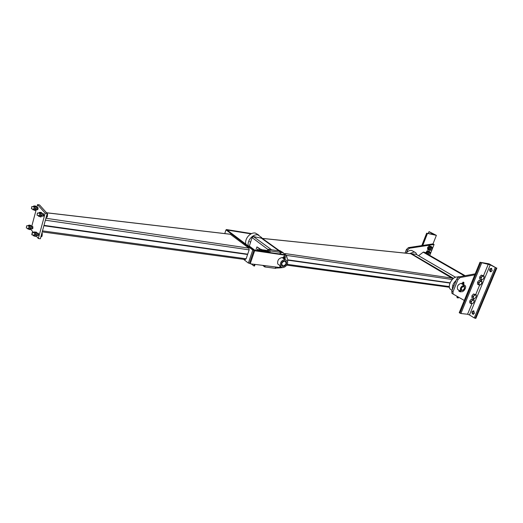 <?xml version="1.0" encoding="UTF-8"?>
<svg xmlns="http://www.w3.org/2000/svg" width="523" height="523" viewBox="0 0 523 523"><rect width="100%" height="100%" fill="white"/><g stroke="black" fill="none" stroke-linecap="round" stroke-linejoin="round"><path stroke-width="0.78" d="M414.687 252.079L411.555 250.419C409.627 250.203 407.777 251.125 406.011 253.191M409.757 253.577L414.196 251.955L415.759 252.701L416.87 254.714M456.148 280.38C453.206 283.159 451.983 286.166 452.487 289.409M451.584 289.99L450.434 289.297C446.799 286.244 452.637 276.013 457.409 277.085L457.756 277.157M455.546 277.268L416.256 254.355L410.248 253.622M287.898 260.186L449.97 283.074M450.022 282.943L287.853 260.023M449.434 287.264L286.761 265.141M279.21 250.53L262.278 238.377L410.496 253.648M261.788 238.468L262.278 238.377M287.781 259.846L450.081 282.812M452.944 278.792L410.732 253.675M245.875 244.163C244.3 238.978 250.314 231.977 255.394 233.068L258.741 235.075M262.043 238.357L261.729 237.638L257.904 234.873C252.818 233.788 246.778 240.822 248.347 246.019M281.191 252.511L282.531 252.557L286.408 255.355L287.075 257.989M280.655 267.841L275.791 268.083M283.263 252.714L279.785 250.589L277.53 250.667M261.036 249.517L261.356 249.294L261.395 249.863M261.356 238.155L253.452 236.586L252.053 237.579L249.17 246.64M281.74 265.71L282.747 266.187C285.368 265.762 286.48 264.246 286.088 261.631M283.048 266.004C280.929 263.991 281.505 262.343 284.774 261.069C286.879 263.082 286.303 264.73 283.048 266.004M282.943 257.623L282.531 257.532C278.831 258.087 277.236 260.225 277.739 263.952L279.779 265.468M285.303 259.552L287.277 260.99C289.376 264.899 282.178 270.228 280.491 265.998C279.995 262.265 281.603 260.114 285.303 259.552L282.884 258.29M280.524 266.161L280.773 266.495M284.898 260.709L286.303 261.735C287.781 264.514 282.688 268.279 281.485 265.298C281.126 262.644 282.263 261.114 284.898 260.709M284.872 258.983L285.238 258.44L283.015 257.421L285.238 258.44M283.1 258.467L283.015 257.421M283.048 258.408L284.512 258.977M282.917 258.303L283.1 257.787M284.035 258.813L284.218 258.297M285.028 257.185L285.355 257.401L284.983 257.636L283.401 257.002L283.884 256.78M281.779 267.783L282.1 267.43M279.766 266.723L280.374 267.449L279.825 267.09L280.027 265.978L279.766 266.723M280.962 267.613L280.374 267.449L280.962 267.613L281.191 266.946M285.296 256.355L284.192 255.969M280.027 265.978L280.511 266.044M285.061 256.375L284.211 256.009L285.061 256.375M281.001 266.763L280.112 266.351M251.602 233.598L226.452 229.551L227.1 230.042L251.007 233.879M226.452 229.551L226.335 229.917M287.454 261.454L287.905 260.16L286.048 255.322L254.642 250.752L250.216 263.795L281.89 267.769M250.216 263.795L249.51 263.239L253.923 250.21L285.31 254.793L286.048 255.322M254.642 250.752L253.923 250.21L249.51 263.239L248.36 263.082L252.772 250.046L253.923 250.21L227.1 230.042L225.975 229.859L252.772 250.046M225.975 229.859L224.759 233.578M243.581 259.336L248.36 263.082M251.576 257.146L251.851 256.329M254.368 264.344L253.825 265.919L254.538 266.017L255.074 264.442M253.825 265.919L251.282 263.938M258.931 250.942L259.624 248.909L256.93 246.908L260.336 249.013L259.643 251.047M259.624 248.909L260.336 249.013M256.93 246.908L255.721 250.471M43.932 225.544L247.588 254.492L43.88 225.733M42.206 231.898L245.195 259.558L246.137 258.787L247.588 254.492M230.257 234.219L248.896 248.144L249.151 249.863L247.693 254.171L43.984 225.341M38.316 238.514L40.343 238.776L47.207 213.469L39.545 204.944L37.551 204.63L45.174 213.162L38.316 238.514L36.237 235.971M47.207 213.469L45.174 213.162M33.4 232.506L30.909 229.466L31.099 228.747M31.733 226.367L36.224 209.586M36.865 207.193L37.551 204.63M41.762 216.032L43.161 216.241L43.664 213.783L43.795 215.45L43.161 216.241L43.023 214.574M37.401 209.723L37.839 207.343L38.081 208.991L37.466 209.775L37.336 208.147M36.518 235.494L37.911 235.683L38.395 233.238L38.532 234.919L37.911 235.683L37.774 234.003M30.949 228.728L32.341 228.917L32.688 226.498L32.942 228.159L32.341 228.917L32.217 227.276M31.406 208.631L31.896 206.611L31.406 208.631M31.772 206.592L31.452 208.67M34.106 206.762L31.896 206.611M36.211 209.01L35.224 208.854L34.636 209.553L34.394 210.305L35.381 210.455L36.46 207.919L35.93 209.828M36.46 207.919L36.035 206.271L34.695 205.859L35.374 206.631L35.133 207.716L34.577 206.108M34.394 210.305L33.962 209.971M33.008 206.598L33.76 205.984C34.341 207.736 34.08 209.017 32.982 209.821L32.635 209.037M33.165 209.847L34.636 209.553L35.133 207.716L35.224 208.854M36.362 206.781L35.374 206.631M26.294 227.865L26.771 225.864L26.294 227.865M26.647 225.838L26.346 227.91M31.073 228.231L30.086 228.093L29.504 228.773L29.268 229.499L30.256 229.636L31.321 227.139L30.805 229.002M31.321 227.139L30.89 225.459L29.576 225.067L30.236 225.871L29.994 226.956L29.432 225.321M29.268 229.499L28.85 229.159L29.504 228.773L29.994 226.956L30.086 228.093M27.882 225.831L28.621 225.21C29.203 226.962 28.955 228.237 27.869 229.028L27.529 228.257M31.223 226.008L30.236 225.871M47.05 214.051L47.606 214.136L47.181 213.561M46.096 217.568L47.22 216.986L47.606 214.136M46.488 216.123L47.469 216.274M47.606 214.116L47.214 216.999M37.022 215.103L37.519 213.051L37.022 215.103M37.381 213.024L37.061 215.143M39.768 213.194L37.519 213.051M41.905 215.483L40.905 215.332L40.304 216.038L40.055 216.797L41.056 216.94L42.154 214.371L41.631 216.274M42.154 214.371L41.709 212.678L40.356 212.266L41.056 213.064L40.807 214.169L40.225 212.521M40.055 216.797L39.611 216.45M38.63 213.024L39.408 212.397C40.016 214.195 39.748 215.496 38.61 216.306L38.257 215.509M38.82 216.332L40.304 216.038L40.807 214.169L40.905 215.332M42.056 213.214L41.056 213.064M41.775 233.493L42.33 233.572L41.918 232.964M40.833 236.971L41.951 236.396L42.33 233.572M41.212 235.572L42.193 235.703M42.324 233.52L41.951 236.396M31.779 234.637L32.269 232.604L31.779 234.637M32.132 232.578L32.485 232.447L31.981 234.892M36.394 235.736L36.891 233.892L36.388 235.749L35.799 236.422L34.799 236.291L34.374 235.945L35.048 235.559L34.799 236.291M36.643 235.004L35.642 234.873L35.048 235.559L35.544 233.716L35.276 232.166L35.793 232.604L35.642 234.873M36.891 233.892L36.44 232.166L34.949 232.042M33.374 232.558L34.145 231.931C34.753 233.729 34.498 235.023 33.38 235.814L33.027 235.03M36.793 232.742L35.793 232.604M267.377 251.053L267.926 249.458L270.293 250.909L268.031 249.255L278.916 250.87L281.204 252.517L281.008 253.08L279.184 253.897M275.144 267.109L275.883 267.835L275.686 268.384L264.775 266.946L265.181 265.782M267.926 249.458L252.053 237.579M269.744 252.524L270.293 250.909L281.204 252.517M262.866 265.475L264.775 266.946L263.043 265.501M270.012 250.981L269.495 252.485M264.932 265.749L264.605 266.697M268.757 252.38L268.188 251.171L268.547 251.138M257.139 250.68L257.865 249.654L258.12 250.824L257.865 249.654L257.139 250.68M258.44 250.87L258.408 249.654L257.78 249.105L256.826 250.635M260.147 251.118L260.068 249.785M259.833 251.073L259.879 250.347M261.343 251.295L261.069 249.569L260.232 249.314M260.075 249.765L260.166 251.125M261.441 250.707L260.454 250.563M269.012 252.413L268.397 250.85M268.737 251.321L268.815 252.374M457.566 286.12L458.331 284.878M464.274 300.45L453.121 294.063L452.983 291.847L457.952 279.622L460.103 277.569L474.799 274.837M475.204 273.849L458.893 276.863L456.742 278.916L451.787 291.121L451.924 293.338L453.284 294.194M429.775 255.394L434.077 244.476L409.516 248.229L407.476 250.118L406.508 252.616M405.044 253.086L406.423 249.51L408.463 247.614L433.011 243.888L434.077 244.476M418.59 255.714L423.199 252.171L424.003 252.086L465.176 275.706M431.606 249.922L430.494 250.079C430.135 248.621 430.638 247.895 432.018 247.895L432.253 248.811M430.945 250.125C429.246 247.346 434.476 248.268 430.945 250.125M429.122 245.849L431.41 246.542L429.122 245.849L427.618 247.542L427.677 249.51L428.415 249.929L428.357 247.961L429.226 247.176L428.507 249.013L429.174 250.092M429.2 250.112L428.415 249.929M431.697 246.954L430.756 246.47L429.226 247.176L429.86 246.261M427.618 247.542L428.357 247.961M431.553 249.961L429.69 250.386C429.148 248.203 429.906 247.111 431.972 247.111L432.26 248.745M428.344 254.577C428.461 253.171 429.043 252.576 430.102 252.786L430.324 253.694M429.671 254.806L429.193 255.067M428.67 254.766C428.298 251.53 432.129 253.74 429.095 255.008M427.199 250.726L429.494 251.413L427.199 250.726L425.617 253.014M426.565 253.557L426.435 252.844L427.304 252.06L426.605 253.577M429.775 251.838L428.834 251.347L427.304 252.06L427.938 251.145M425.702 252.419L426.435 252.844M427.396 254.034C427.958 252.249 428.84 251.57 430.056 252.001L430.337 253.629M483.363 275.941L482.435 275.739L480.84 277.569L480.97 278.681L481.775 276.732L483.363 275.941L484.135 277.098L483.33 279.04L484.135 277.098L484.01 275.987L483.363 275.941M480.827 279.642L481.748 279.838L480.97 278.681L480.827 279.642L479.683 278.994L479.702 276.929L481.291 275.098L484.01 275.987M481.291 275.098L482.435 275.739M479.702 276.929L480.84 277.569M481.748 279.838L483.33 279.04L481.748 279.838M479.63 281.93L478.695 282.766L478.682 284.819L480.258 285.048L481.846 283.224L481.86 281.171L480.291 280.936L479.63 281.93L481.212 281.132L481.99 282.276L481.186 284.218L479.604 285.015L478.826 283.871L479.63 281.93M478.682 284.819L477.545 284.172L477.558 282.113L479.153 280.289L480.291 280.936M477.558 282.113L478.695 282.766M479.153 280.289L481.86 281.171M475.551 294.809L476.205 294.828L476.335 295.926L475.551 294.809L473.969 295.613L474.629 294.626L475.551 294.809M476.335 295.926L475.538 297.849L476.335 295.926M473.034 298.476L473.171 297.541L473.962 298.659L471.916 297.803L471.916 295.783L473.04 296.449L473.969 295.613L473.171 297.541L473.04 296.449M474.629 294.626L473.505 293.959L476.205 294.828M473.962 298.659L475.538 297.849L473.962 298.659M473.505 293.959L471.916 295.783M473.426 299.941L474.086 299.954L474.217 301.045L473.426 299.941L471.844 300.751L472.504 299.757L473.426 299.941M474.217 301.045L473.42 302.961L474.217 301.045M470.916 303.595L471.053 302.673L471.844 303.771L469.798 302.922L469.798 300.908L470.916 301.581L471.844 300.751L471.053 302.673L470.916 301.581M472.504 299.757L471.386 299.084L474.086 299.954M471.844 303.771L473.42 302.961L471.844 303.771M471.386 299.084L469.798 300.908M433.345 234.396L429.108 231.643L436.378 235.357L426.644 233.206L433.345 234.396M433.011 243.888L436.378 235.357M422.774 245.444L427.396 233.631M474.492 313.284L473.648 310.806C471.635 311.368 471.367 312.506 472.838 314.218L474.492 313.284M492.195 270.731L491.378 268.299C489.28 268.855 488.959 269.999 490.417 271.738L492.195 270.731M490.241 264.86L496.222 267.926L489.051 263.814L479.964 262.271L490.241 264.86L469.471 314.957L467.569 314.245L460.874 313.519L459.227 312.721L479.964 262.271M496.85 268.031L475.858 318.37L474.263 317.938L469.471 314.957M473.629 314.192C472.615 312.989 472.72 311.911 473.949 310.956M491.169 271.738C490.182 270.463 490.365 269.371 491.718 268.476M461.319 290.448L462.953 290.258M464.568 287.624L463.979 286.114M462.057 290.461C460.75 288.846 461.306 287.487 463.724 286.382C465.019 287.996 464.463 289.356 462.057 290.461M463.842 286.088L464.411 286.356C464.901 289.173 463.881 290.553 461.351 290.474C460.678 288.291 461.508 286.833 463.842 286.088M461.796 283.571L461.194 283.348C457.913 284.381 456.749 286.434 457.697 289.507L458.259 289.84M464.234 285.133L465.032 285.512C467.281 287.395 462.731 293.508 460.717 291.311C459.776 288.232 460.946 286.173 464.234 285.133M459.423 290.54L460.109 290.951M461.907 283.303L461.848 283.969L462.509 284.355L461.848 283.969M464.489 285.192L463.371 284.623L463.927 284.172L462.208 283.636L463.927 284.172M463.705 283.178L462.744 282.799M462.031 284.061L462.208 283.636M462.509 284.355L463.371 284.623L462.509 284.355M463.045 284.499L463.221 284.074M463.862 282.466L463.071 282.126L463.862 282.466M460.148 290.971L459.495 290.579M463.96 282.466L463.058 282.106M460.567 291.893L458.887 291.233L460.403 291.886L460.94 291.488M460.469 291.167L460.077 291.769M460.332 291.148L459.325 290.71L459.07 291.324M459.325 290.71L459.024 290.363L458.887 291.233M459.057 276.837L457.958 276.667L457.69 277.321M458.501 276.987L457.958 276.667M457.834 296.789L458.292 297.326L456.912 296.6M456.906 296.26L457.723 297.044M457.043 297.548L458.226 298.025L458.494 297.378M416.02 254.243L455.513 277.275M410.908 253.387L453.493 278.354M449.349 286.578L287.186 264.337M452.212 279.511L286.421 255.374M284.898 253.524L452.532 278.19M410.849 253.727L262.389 238.442M255.067 250.38L249.216 245.993M278.55 250.53L260.781 237.749M271.6 249.785L253.452 236.586M42.487 230.872L246.137 258.787M51.803 226.446L46.161 225.858M46.625 212.815L230.578 234.304M45.383 220.19L249.151 249.863M248.896 248.144L45.906 218.268M456.742 278.916L457.952 279.622M460.103 277.569L458.893 276.863M452.983 291.847L451.787 291.121M407.476 250.118L406.423 249.51M408.463 247.614L409.516 248.229M423.199 252.171L464.417 275.843M428.455 233.461L429.108 231.794M421.976 245.562L426.775 233.291M474.263 317.938L495.242 267.567M467.569 314.245L471.903 303.778M473.603 299.666L474.021 298.666M475.721 294.547L479.663 285.022M481.376 280.89L481.807 279.844M483.52 275.713L488.305 264.148M460.874 313.519L481.663 263.023M459.92 313.159L480.689 262.664M475.217 318.304L496.222 267.926M452.12 290.311L450.434 289.297M250.484 242.241L249.595 241.587M280.491 265.998L277.739 263.952M283.401 257.002L283.178 257.636M285.27 257.649L285.133 258.035M284.943 257.44L285.264 256.525M283.728 257.218L284.113 256.12M230.466 234.245L46.567 212.75M37.957 207.363L36.427 207.121M37.466 209.775L36.067 209.566M33.727 209.207L31.72 208.899M33.76 205.984L34.766 206.14M32.818 226.518L31.275 226.302M28.968 225.982L26.967 225.701M28.615 228.407L26.621 228.133M28.072 229.054L28.876 229.166M28.621 225.21L29.628 225.348M43.664 213.783L42.121 213.547M39.388 215.679L37.349 215.378M39.408 212.397L40.428 212.554M38.395 233.238L36.845 233.029M34.498 232.715L32.465 232.441M34.152 235.18L32.119 234.912M33.596 235.84L34.4 235.951M34.145 231.931L35.165 232.068M261.644 250.21L268.58 251.23M261.304 250.059L261.408 250.452M261.735 251.354L261.16 249.739M267.854 251.125L268.181 251.125M268.698 250.909L268.122 250.877M268.789 252.38C268.73 250.674 268.292 250.236 267.495 251.073L267.815 251.073M261.317 249.798C261.65 249.294 261.925 249.831 262.141 251.413M261.48 249.948C262.062 249.314 262.422 249.824 262.559 251.471M261.644 250.197C262.304 249.268 262.755 249.713 262.984 251.537M262.056 250.269C262.768 249.34 263.219 249.785 263.409 251.596M262.481 250.334C263.298 249.432 263.749 249.876 263.827 251.661M262.899 250.393C263.559 249.451 264.01 249.896 264.252 251.72M263.324 250.458C264.161 249.589 264.612 250.033 264.677 251.779M263.742 250.517C264.566 249.648 265.017 250.092 265.096 251.844M264.167 250.582C264.86 249.628 265.311 250.072 265.521 251.903M264.586 250.641C265.285 249.746 265.736 250.19 265.939 251.968M265.004 250.707C265.749 249.772 266.2 250.216 266.357 252.027M265.423 250.765C266.122 249.837 266.573 250.275 266.782 252.086M265.847 250.824C266.684 249.955 267.135 250.399 267.201 252.151M266.266 250.89C267.096 250.033 267.554 250.478 267.619 252.21M266.684 250.948C267.351 249.981 267.802 250.425 268.038 252.276M267.103 251.014C267.874 250.118 268.325 250.563 268.456 252.334M267.397 251.014L267.057 251.007M266.972 250.948L266.638 250.942M266.553 250.89L266.22 250.883M266.135 250.824L265.795 250.818M265.717 250.765L265.377 250.759M265.632 251.923L265.351 250.72L264.958 250.694M264.873 250.641L264.533 250.635M264.788 251.798L264.507 250.595L264.115 250.576M264.37 251.74L264.082 250.537L263.69 250.51M263.612 250.458L263.272 250.452M263.187 250.393L262.847 250.386M263.102 251.55L262.814 250.347L262.428 250.327M262.677 251.491L262.396 250.288L262.003 250.262M451.924 293.338L453.121 294.063M428.886 249.935L429.69 250.386M428.971 231.715L428.304 233.428M426.644 233.206L421.806 245.588M472.838 314.218L473.315 314.271M490.796 271.797L490.417 271.738M452.787 285.329L453.879 285.983M455.383 281.086L455.768 281.315M464.411 286.356L464.025 286.127M457.697 289.507L460.717 291.311M463.764 283.884L463.914 283.531M462.129 283.433L462.345 282.91M462.979 282.211L462.62 283.087M463.947 282.59L463.633 283.355M457.311 296.907L456.991 297.685"/></g></svg>
